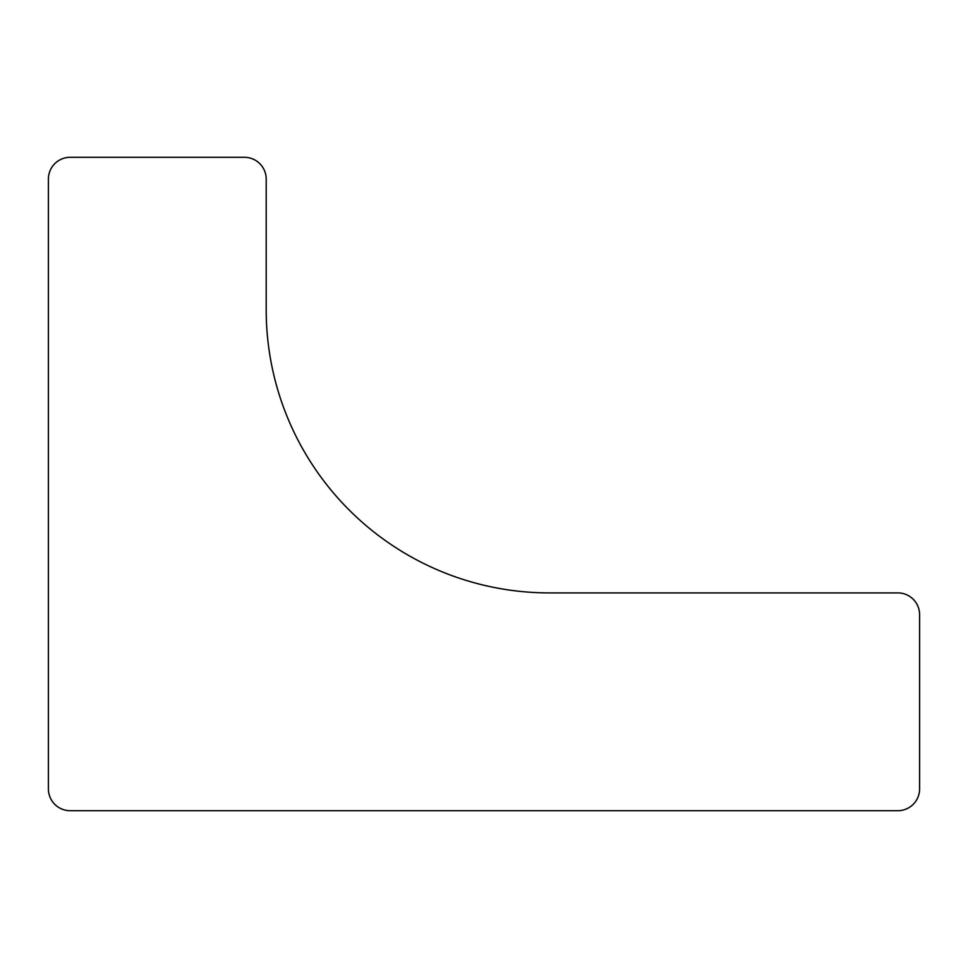 <?xml version="1.0" encoding="UTF-8"?>
<svg xmlns="http://www.w3.org/2000/svg" width="968" height="968" viewBox="0 0 968 968"><rect width="100%" height="100%" fill="white"/><g stroke="black" fill="none" stroke-linecap="round" stroke-linejoin="round"><path stroke-width="0.73" stroke-dasharray="4.84 3.63" d="M48.4 788.92A21.78 21.78 0 0 0 70.18 810.7L897.82 810.7A21.78 21.78 0 0 0 919.6 788.92L919.6 614.68A21.78 21.78 0 0 0 897.82 592.9L549.34 592.9A283.14 283.14 0 0 1 266.2 309.76L266.2 179.08A21.78 21.78 0 0 0 244.42 157.3L70.18 157.3A21.78 21.78 0 0 0 48.4 179.08L48.4 788.92"/><path stroke-width="1.45" d="M70.18 810.7A21.78 21.78 0 0 1 48.4 788.92L48.4 179.08A21.78 21.78 0 0 1 70.18 157.3L244.42 157.3A21.78 21.78 0 0 1 266.2 179.08L266.2 309.76A283.14 283.14 0 0 0 549.34 592.9L897.82 592.9A21.78 21.78 0 0 1 919.6 614.68L919.6 788.92A21.78 21.78 0 0 1 897.82 810.7L70.18 810.7"/></g></svg>
